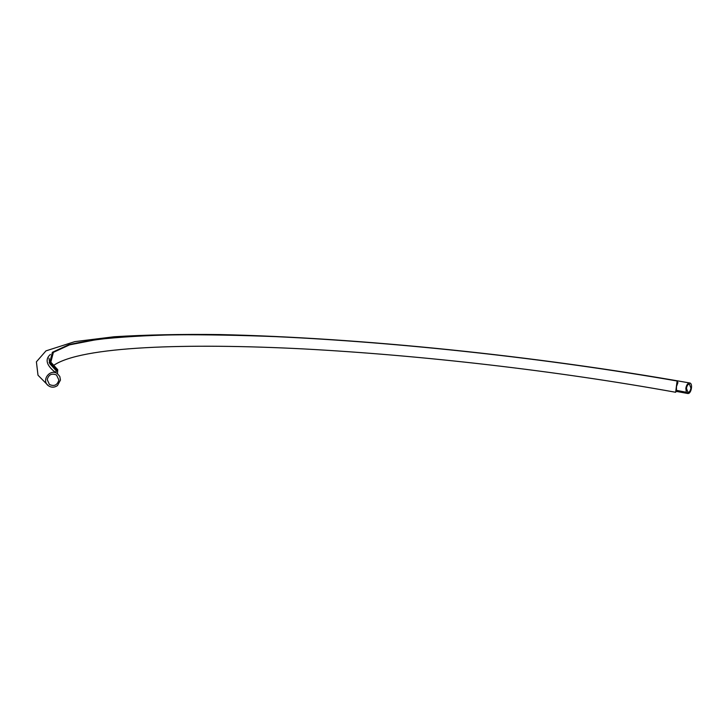 <?xml version="1.0" encoding="UTF-8"?>
<svg xmlns="http://www.w3.org/2000/svg" width="728" height="728" viewBox="0 0 728 728"><rect width="100%" height="100%" fill="white"/><g stroke="black" fill="none" stroke-linecap="round" stroke-linejoin="round"><path stroke-width="1.09" d="M53.262 365.665C80.699 346.091 187.578 342.979 303.885 348.94C422.012 355.319 555.255 370.534 675.648 392.274L676.703 390.39L686.304 392.283L687.733 393.493C691.245 394.267 693.247 383.228 689.634 382.964C687.76 383.101 686.495 384.894 685.84 388.333M686.313 392.283L685.849 388.333M690.927 388.151L689.434 384.093C687.96 384.202 686.968 385.613 686.449 388.315L687.942 392.365C689.416 392.265 690.408 390.863 690.927 388.151M47.22 379.579C48.685 374.565 51.779 373.036 56.52 375.011L58.886 380.034C57.357 385.148 54.2 386.632 49.413 384.475L47.22 379.579M57.494 385.54L60.442 380.098M60.47 380.098L59.805 376.467L57.43 373.682C50.114 368.195 40.859 380.489 48.385 385.731C51.397 387.706 54.427 387.651 57.503 385.558M676.467 386.632L677.923 382.619L677.368 382.528M675.648 392.274L677.095 380.999L677.923 382.619M49.004 358.149L49.722 363.6L56.593 371.198L55.164 372.126M56.593 371.198L56.711 369.669L57.758 369.724L57.457 373.701M677.095 380.999C546.237 358.24 400.5 342.406 275.402 336.627C240.149 335.244 206.907 334.625 175.685 334.789C145.909 335.417 119.647 337.009 96.906 339.539L69.615 344.854L53.381 352.352L50.842 362.153L57.758 369.724M677.486 380.981C546.319 358.176 400.327 342.315 274.966 336.527C221.23 334.279 173.628 334.152 132.15 336.154C106.443 337.974 85.285 340.85 68.669 344.772L52.38 352.288L49.832 362.125L56.711 369.669M676.467 390.481L676.476 386.641M50.423 354.427C45.054 359.068 46.237 364.673 53.963 371.244L57.175 373.51M49.167 362.517L49.786 362.034M48.385 385.731L38.002 375.229L36.4 361.825L45.964 350.878L74.811 341.632L114.141 336.755C145.582 334.825 180.817 334.097 219.838 334.571C359.832 337.71 535.253 355.655 689.634 382.964M676.148 391.364L687.623 393.475M49.722 363.6L49.832 362.125"/></g></svg>
